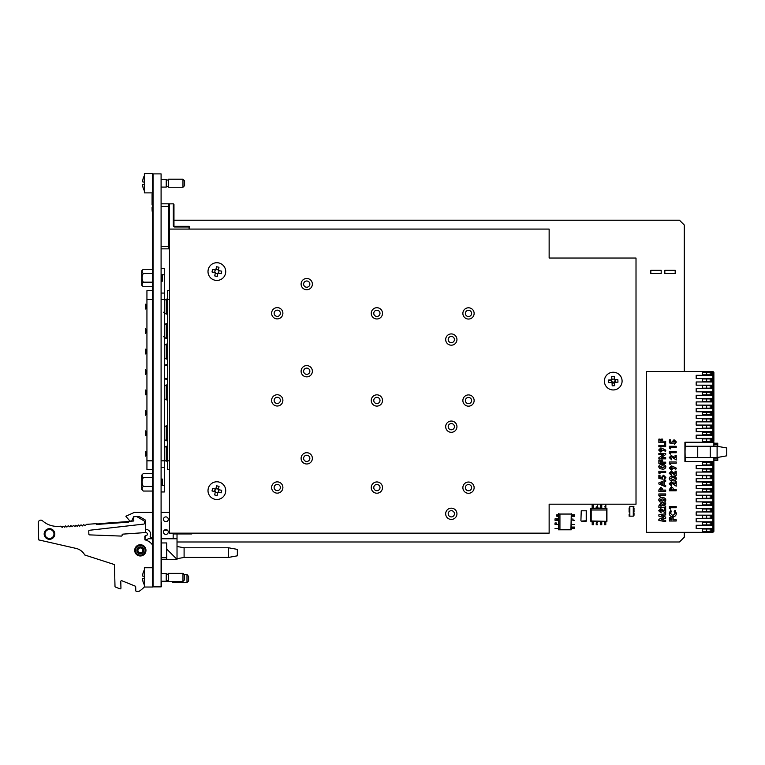<?xml version="1.0" encoding="UTF-8"?>
<svg xmlns="http://www.w3.org/2000/svg" width="765" height="765" viewBox="0 0 765 765"><rect width="100%" height="100%" fill="white"/><g stroke="black" fill="none" stroke-linecap="round" stroke-linejoin="round"><path stroke-width="1.15" d="M177.021 541.983L679.483 541.983L684.273 537.193L684.273 532.335M684.273 371.455L684.273 225.015L679.483 220.224L173.961 220.224M661.18 273.593L661.18 270.313L650.833 270.313L650.833 273.593L661.18 273.593L661.18 270.313L650.833 270.313L650.833 273.593M675.189 270.313L664.842 270.313L664.842 273.593L675.189 273.593L675.189 270.313M717.742 457.413L717.742 460.578L713.879 460.578M713.879 446.263L713.879 442.237L712.913 442.237L713.879 441.271L713.879 372.737L712.913 373.703M713.879 376.6L712.913 375.634M713.879 379.172L712.913 380.138M713.879 383.036L712.913 382.07M713.879 385.608L712.913 386.574M713.879 389.471L712.913 388.505M713.879 392.043L712.913 393.009M713.879 395.907L712.913 394.941M713.879 398.479L712.913 399.445M713.879 402.342L712.913 401.376M713.879 404.915L712.913 405.88M713.879 408.778L712.913 407.812M713.879 411.35L712.913 412.316M713.879 415.213L712.913 414.248M713.879 417.786L712.913 418.751M713.879 421.649L712.913 420.683M713.879 424.221L712.913 425.187M713.879 428.084L712.913 427.119M713.879 430.657L712.913 431.623M713.879 434.52L712.913 433.554M713.879 437.092L712.913 438.058M713.879 440.956L712.913 439.99M685.239 442.237L684.952 457.527L717.101 457.527L717.101 446.263L684.952 446.263L685.239 461.544M710.236 457.527L710.236 446.263M717.101 446.263L726.75 447.965L726.75 455.825L717.101 457.527M713.879 527.19L713.879 462.509L712.913 461.544L713.879 462.509L713.879 531.369L712.913 532.335L713.879 531.369L713.879 527.19L712.913 528.146M713.879 531.044L712.913 530.078M713.879 520.755L712.913 521.72M713.879 524.608L712.913 523.643M713.879 514.319L712.913 515.285M713.879 518.173L712.913 517.207M713.879 507.884L712.913 508.849M713.879 511.737L712.913 510.771M713.879 501.448L712.913 502.414M713.879 505.302L712.913 504.345M713.879 495.012L712.913 495.978M713.879 498.876L712.913 497.91M713.879 488.577L712.913 489.543M713.879 492.44L712.913 491.474M713.879 482.141L712.913 483.107M713.879 486.005L712.913 485.039M713.879 475.706L712.913 476.672M713.879 479.569L712.913 478.603M713.879 469.27L712.913 470.236M713.879 473.133L712.913 472.168M713.879 462.835L712.913 463.8M713.879 466.698L712.913 465.732M713.879 372.737L712.913 371.455L713.879 372.421L713.879 441.271L712.913 442.237L712.913 371.455L712.272 371.455L712.272 375.319L696.179 375.319L696.179 378.532L712.272 378.532L712.272 381.965L696.179 381.965L696.179 385.178L712.272 385.178L712.272 388.61L696.179 388.61L696.179 391.833L712.272 391.833L712.272 395.266L696.179 395.266L696.179 398.479L712.272 398.479L712.272 401.912L696.179 401.912L696.179 405.134L712.272 405.134L712.272 408.567L696.179 408.567L696.179 411.78L712.272 411.78L712.272 415.213L696.179 415.213L696.179 418.426L712.272 418.426L712.272 421.859L696.179 421.859L696.179 425.082L712.272 425.082L712.272 428.515L696.179 428.515L696.179 431.728L712.272 431.728L712.272 435.161L696.179 435.161L696.179 438.383L712.272 438.383L712.272 442.237L712.913 442.237M713.879 457.527L713.879 461.544L712.913 461.544L712.913 532.335L646.597 532.335L646.597 371.455L712.272 371.455M712.913 461.544L712.272 461.544L712.272 465.407L696.179 465.407L696.179 468.629L712.272 468.629L712.272 472.053L696.179 472.053L696.179 475.275L696.179 472.053M697.737 457.527L697.737 446.263M665.674 458.847L658.866 458.847L658.866 457.738L663.341 454.649L658.866 454.649L658.866 453.425L665.674 453.425L665.674 454.534L661.209 457.623L665.674 457.623L665.674 458.847M665.674 463.38L658.866 463.38L658.866 460.061L660.09 460.061L660.09 462.165L661.4 462.165L661.4 460.061L662.614 460.061L662.614 462.165L665.674 462.165L665.674 463.38M660.004 473.86L658.866 473.133L658.866 471.24L665.674 471.24L665.674 472.464L660.004 472.464L660.004 473.86M662.643 479.158L658.866 478.355L658.866 475.256L660.004 475.256L660.004 477.389L661.285 477.656L663.475 475.17L665.846 477.446L664.02 479.712L664.622 477.379L663.523 476.394L662.442 477.331L662.643 479.158M665.674 491.321L658.866 491.321L658.866 489.963L660.797 487.305L662.605 488.711L662.71 490.097L665.674 490.097L665.674 491.321M661.486 490.097L660.797 488.529L660.224 488.854L660.09 490.097L661.486 490.097M659.612 501.764L658.694 500.033C659.095 498.264 660.291 497.489 662.27 497.699C664.25 497.48 665.435 498.254 665.846 499.994C665.464 501.754 664.297 502.529 662.337 502.328L659.612 501.764M659.908 500.004L662.347 501.104L664.622 500.004L664.163 499.258L662.27 498.923L659.908 500.004L662.347 501.104L664.622 500.004L664.163 499.258L662.27 498.923L659.908 500.004M665.674 507.3L658.866 507.3L658.866 505.875L660.797 503.112L662.567 504.374L665.674 502.806L665.674 504.164L662.71 505.665L665.674 506.076L665.674 507.3M661.486 506.076L660.778 504.336L660.09 506.076L661.486 506.076M665.674 521.625L658.866 520.468L658.866 519.206L663.618 517.647L658.866 516.088L658.866 514.826L665.674 513.678L665.674 514.912L661.371 515.639L665.674 517.054L665.674 518.249L661.371 519.655L665.674 520.382L665.674 521.625M670.446 473.353L671.67 474.3L671.67 475.524L669.232 473.286L671.268 471.24L675.074 473.449L675.074 471.154L676.212 471.154L676.212 475.696L671.354 472.464L670.446 473.353L671.354 472.464L675.591 475.696M712.272 532.335L712.272 528.472L696.179 528.472L696.179 525.259L712.272 525.259L712.272 521.826L696.179 521.826L696.179 518.603L712.272 518.603L712.272 515.17L696.179 515.17L696.179 511.957L712.272 511.957L712.272 508.524L696.179 508.524L696.179 505.302L712.272 505.302L712.272 501.878L696.179 501.878L696.179 498.656L712.272 498.656L712.272 495.223L696.179 495.223L696.179 492.01L712.272 492.01L712.272 488.577L696.179 488.577L696.179 485.354L712.272 485.354L712.272 481.921L696.179 481.921L696.179 478.708L712.272 478.708L712.272 475.275L696.179 475.275M712.272 442.237L684.924 442.237L684.924 461.544L712.272 461.544M711.469 374.86L710.178 374.86L710.178 372.287L711.469 372.287L711.469 374.86M706.64 372.287L706.64 374.86L702.299 374.86L702.299 372.287L710.178 372.287M706.64 374.86L710.178 374.86M706.64 378.952L706.64 381.525L702.299 381.525L702.299 378.952L711.469 378.952L711.469 381.525L710.178 381.525L710.178 378.952M706.64 381.525L710.178 381.525M706.64 385.608L706.64 388.18L702.299 388.18L702.299 385.608L711.469 385.608L711.469 388.18L710.178 388.18L710.178 385.608M706.64 388.18L710.178 388.18M706.64 392.273L706.64 394.845L702.299 394.845L702.299 392.273L711.469 392.273L711.469 394.845L710.178 394.845L710.178 392.273M706.64 394.845L710.178 394.845M711.469 401.51L710.178 401.51L710.178 398.928L711.469 398.928L711.469 401.51M706.64 398.928L706.64 401.51L702.299 401.51L702.299 398.928L710.178 398.928M706.64 401.51L710.178 401.51M706.64 405.593L706.64 408.166L702.299 408.166L702.299 405.593L711.469 405.593L711.469 408.166L710.178 408.166L710.178 405.593M706.64 408.166L710.178 408.166M706.64 412.249L706.64 414.831L702.299 414.831L702.299 412.249L711.469 412.249L711.469 414.831L710.178 414.831L710.178 412.249M706.64 414.831L710.178 414.831M706.64 418.914L706.64 421.486L702.299 421.486L702.299 418.914L711.469 418.914L711.469 421.486L710.178 421.486L710.178 418.914M706.64 421.486L710.178 421.486M706.64 425.57L706.64 428.151L702.299 428.151L702.299 425.57L711.469 425.57L711.469 428.151L710.178 428.151L710.178 425.57M706.64 428.151L710.178 428.151M706.64 432.235L706.64 434.807L702.299 434.807L702.299 432.235L711.469 432.235L711.469 434.807L710.178 434.807L710.178 432.235M706.64 434.807L710.178 434.807M706.64 438.89L706.64 441.472L702.299 441.472L702.299 438.89L711.469 438.89L711.469 441.472L710.178 441.472L710.178 438.89M706.64 441.472L710.178 441.472M706.64 462.385L706.64 464.957L702.299 464.957L702.299 462.385L711.469 462.385L711.469 464.957L710.178 464.957L710.178 462.385M706.64 464.957L710.178 464.957M706.64 469.041L706.64 471.613L702.299 471.613L702.299 469.041L711.469 469.041L711.469 471.613L710.178 471.613L710.178 469.041M706.64 471.613L710.178 471.613M711.469 478.278L710.178 478.278L710.178 475.706L711.469 475.706L711.469 478.278M706.64 475.706L706.64 478.278L702.299 478.278L702.299 475.706L710.178 475.706M706.64 478.278L710.178 478.278M706.64 482.361L706.64 484.943L702.299 484.943L702.299 482.361L711.469 482.361L711.469 484.943L710.178 484.943L710.178 482.361M706.64 484.943L710.178 484.943M706.64 489.026L706.64 491.599L702.299 491.599L702.299 489.026L711.469 489.026L711.469 491.599L710.178 491.599L710.178 489.026M706.64 491.599L710.178 491.599M706.64 495.682L706.64 498.264L702.299 498.264L702.299 495.682L711.469 495.682L711.469 498.264L710.178 498.264L710.178 495.682M706.64 498.264L710.178 498.264M706.64 502.347L706.64 504.919L702.299 504.919L702.299 502.347L711.469 502.347L711.469 504.919L710.178 504.919L710.178 502.347M706.64 504.919L710.178 504.919M706.64 509.002L706.64 511.584L702.299 511.584L702.299 509.002L711.469 509.002L711.469 511.584L710.178 511.584L710.178 509.002M706.64 511.584L710.178 511.584M706.64 515.667L706.64 518.24L702.299 518.24L702.299 515.667L711.469 515.667L711.469 518.24L710.178 518.24L710.178 515.667M706.64 518.24L710.178 518.24M711.469 524.905L710.178 524.905L710.178 522.323L711.469 522.323L711.469 524.905M706.64 522.323L706.64 524.905L702.299 524.905L702.299 522.323L710.178 522.323M706.64 524.905L710.178 524.905M706.64 528.988L706.64 531.56L702.299 531.56L702.299 528.988L711.469 528.988L711.469 531.56L710.178 531.56L710.178 528.988M706.64 531.56L710.178 531.56M670.542 441.941L671.823 442.208L674.022 439.722L676.384 441.998L674.558 444.264L675.17 441.931L674.061 440.946L672.98 441.874L673.181 443.71L669.404 442.906L669.404 439.808L670.542 439.808L670.542 441.941L671.823 442.208M673.449 457.958L671.354 456.743L670.446 457.642L671.67 458.579L671.67 459.803L669.232 457.566L671.268 455.529L675.074 457.728L675.074 455.433L676.212 455.433L676.212 459.975L671.354 456.743L670.446 457.642M673.449 484.159L671.354 482.945L670.446 483.834L671.67 484.771L671.67 485.995L669.232 483.767L671.268 481.721L675.074 483.92L675.074 481.634L676.212 481.634L676.212 486.177L671.354 482.945L670.446 483.834M660.09 462.165L661.4 462.165M696.179 395.266L696.179 398.479M696.179 381.965L696.179 385.178M696.179 375.319L696.179 378.532M696.179 501.878L696.179 498.656M696.179 435.161L696.179 438.383M696.179 421.859L696.179 425.082M696.179 408.567L696.179 411.78M662.911 511.135L660.817 509.92L659.908 510.81L661.132 511.756L661.132 512.98L658.694 510.743L660.731 508.696L664.536 510.905L664.536 508.61L665.674 508.61L665.674 513.152L660.817 509.92L659.908 510.81M664.278 481.94L664.278 484.905L665.674 485.44L665.674 486.741L658.866 483.987L658.866 482.858L665.674 480.104L665.674 481.405L664.278 481.94L664.278 484.905M660.004 477.389L661.285 477.656M664.622 477.379L663.523 476.394L662.442 477.331M660.09 441.204L661.4 441.204L661.4 439.11L662.614 439.11L662.614 441.204L665.674 441.204L665.674 442.428L658.866 442.428L658.866 439.11L660.09 439.11L660.09 441.204L661.4 441.204M670.628 519.789L671.938 519.789L671.938 517.695L673.162 517.695L673.162 519.789L676.212 519.789L676.212 521.013L669.404 521.013L669.404 517.695L670.628 517.695L670.628 519.789L671.938 519.789M670.446 513.315L672.798 515.6L675.17 513.286L674.175 511.259L675.084 510.389L676.384 513.286C676.222 515.495 675.017 516.681 672.798 516.824C670.609 516.643 669.423 515.457 669.232 513.267L670.58 510.36L671.441 511.259L670.446 513.315L672.798 515.6L675.17 513.286M672.808 477.437L670.446 478.527L672.884 479.626L675.17 478.527L674.701 477.781L672.808 477.437L670.446 478.527L672.884 479.626L675.17 478.527L674.701 477.781L672.808 477.437M675.17 441.931L674.061 440.946L672.98 441.874M670.542 464.604L669.404 463.877L669.404 461.984L676.212 461.984L676.212 463.207L670.542 463.207L670.542 464.604M670.159 480.286L669.232 478.555C669.633 476.786 670.828 476.012 672.808 476.222C674.787 476.002 675.983 476.767 676.384 478.517C676.002 480.277 674.835 481.051 672.875 480.85L670.159 480.286M670.542 509.136L669.404 508.409L669.404 506.516L676.212 506.516L676.212 507.74L670.542 507.74L670.542 509.136M662.27 465.742L659.908 466.822L662.347 467.922L664.622 466.822L664.163 466.076L662.27 465.742L659.908 466.822L662.347 467.922L664.622 466.822L664.163 466.076L662.27 465.742M662.442 448.443L665.846 450.174L665.301 451.254L662.968 450.069L660.817 452.115L658.694 450.03L660.826 447.927L662.442 448.443M661.83 450.011L660.884 449.151L659.908 450.011L660.874 450.901L661.83 450.011M659.612 468.591L658.694 466.851C659.095 465.082 660.291 464.307 662.27 464.518C664.25 464.307 665.435 465.072 665.846 466.813C665.464 468.572 664.297 469.347 662.337 469.146L659.612 468.591M663.054 482.399L660.692 483.423L663.054 484.446L663.054 482.399L660.692 483.423L663.054 484.446L663.054 482.399M660.004 496.562L658.866 495.835L658.866 493.941L665.674 493.941L665.674 495.165L660.004 495.165L660.004 496.562M670.542 448.892L669.404 448.156L669.404 446.272L676.212 446.272L676.212 447.487L670.542 447.487L670.542 448.892M670.542 454.123L669.404 453.396L669.404 451.513L676.212 451.513L676.212 452.727L670.542 452.727L670.542 454.123M672.98 466.43L676.384 468.161L675.839 469.241L673.506 468.056L671.354 470.102L669.232 468.017L671.364 465.914L672.98 466.43M672.368 467.998L671.421 467.138L670.446 467.998L671.412 468.888L672.368 467.998M676.212 490.795L669.404 490.795L669.404 489.437L671.335 486.779L673.143 488.194L673.248 489.581L676.212 489.581L676.212 490.795M672.024 489.581L671.335 488.003L670.762 488.328L670.628 489.581L672.024 489.581M665.674 446.617L658.866 446.617L658.866 445.393L664.45 445.393L664.45 443.471L665.674 443.471L665.674 446.617M713.879 443.203L717.742 443.203L717.742 446.378M633.286 506.363L634.013 506.908A0.526 0.526 0 0 0 633.487 507.434A0.526 0.526 0 0 0 634.013 507.96L634.013 509.48A0.526 0.526 0 0 0 633.487 510.006A0.526 0.526 0 0 0 634.013 510.532L634.013 512.053A0.526 0.526 0 0 0 633.487 512.579A0.526 0.526 0 0 0 634.013 513.105L634.013 514.625A0.526 0.526 0 0 0 633.487 515.151A0.526 0.526 0 0 0 634.013 515.687L633.286 516.165L633.286 506.363L629.834 506.363L629.834 516.165L633.286 516.165M629.107 516.165L629.834 516.165L629.107 516.165M629.107 510.532L629.107 512.053L629.107 510.532M629.107 507.96L629.107 509.48L629.107 507.96M629.107 515.687A0.526 0.526 0 0 0 629.633 515.151A0.526 0.526 0 0 0 629.107 514.625A0.526 0.526 0 0 1 629.633 515.151A0.526 0.526 0 0 1 629.107 515.687M580.912 520.774L581.237 510.8L580.912 520.774M586.22 520.774L581.237 521.099L586.22 520.774L586.22 510.8L581.237 510.8M582.27 521.099L586.067 521.414L581.945 521.414M586.545 510.8L586.545 520.774L586.545 510.8M591.182 509.987L591.01 508.629L606.75 508.629L606.588 509.987L591.182 509.987L591.182 520.984L606.932 521.328L606.932 508.457L606.932 521.328L601.768 521.328L601.768 524.704L600.315 524.704L600.315 523.423L601.768 523.423L600.315 522.916L601.768 522.916M601.768 521.328L600.315 521.328L600.315 522.916M596.231 522.916L597.675 522.916L596.231 523.26L596.231 524.704L597.675 524.704L596.231 524.704L596.231 522.916M596.231 521.816L597.675 521.328L596.231 521.816M596.231 507.979L597.675 507.979L597.675 505.082L597.675 506.87L596.231 506.87L596.231 507.979M596.231 521.328L590.838 521.328L590.838 508.457L597.675 507.979L606.75 508.629M606.588 520.984L606.588 509.987M600.315 521.328L597.675 521.328M604.398 522.916L604.398 521.816L605.851 521.816L605.851 523.26L604.398 523.26L604.398 524.704L605.851 524.704L604.398 524.704L604.398 522.916L605.851 522.916M604.398 521.816L604.398 521.328L604.398 521.816M592.139 507.979L593.592 507.979L593.592 505.082L592.139 505.082L592.139 506.363L593.592 506.363L593.592 506.87L592.139 506.87L592.139 507.979M600.315 507.979L601.768 507.979L601.768 506.87L600.315 506.87L600.315 507.979M592.139 524.704L593.592 524.704L592.139 524.704M592.139 522.916L592.139 521.816L593.592 521.328L593.592 524.704L593.592 523.26L592.139 523.26L593.592 522.916M600.315 506.363L601.768 506.363L601.768 505.082L600.315 505.082L600.315 506.363M604.398 506.87L605.851 506.87L605.851 505.082L605.851 506.526L604.398 506.87M605.851 507.979L605.851 506.87L605.851 507.979M558.574 513.889L559.932 514.051L559.932 529.466L570.929 529.466L571.273 513.717L571.273 529.801L558.402 529.801L558.402 513.717L558.402 529.801M572.861 520.324L572.861 518.88L573.205 520.324L574.649 520.324L572.861 520.324M571.751 524.417L574.649 524.417L571.751 524.417M559.932 529.466L558.574 529.629M570.929 514.051L559.932 514.051M572.861 528.5L571.751 528.5L571.751 527.056L573.205 527.056L573.205 528.5L573.368 527.056L574.649 527.056L574.649 528.5L572.861 528.5L572.861 527.056M572.861 516.241L573.205 514.797L571.751 514.797L571.751 516.241L572.861 516.241L572.861 514.797M573.368 516.241L573.368 514.797L574.649 514.797L574.649 516.241L573.368 516.241M557.924 528.5L555.027 528.5L557.924 528.5M556.308 524.417L556.308 522.964L555.027 522.964L555.027 524.417L558.402 524.417L556.308 524.417M556.308 520.324L556.308 518.88L555.027 518.88L555.027 520.324L556.308 520.324M557.924 520.324L557.924 518.88L556.815 518.88L556.815 520.324L557.924 520.324M557.924 516.241L557.924 514.797L556.815 514.797L556.815 516.241L557.924 516.241M161.09 173.894L153.048 173.894L153.048 586.87L161.09 586.87L161.09 173.894M152.082 201.358L152.082 193.813L152.407 203.05M152.082 198.47L152.407 204.915M152.082 198.498L152.407 207.678L152.407 200.851M152.407 192.876L144.365 192.876L144.365 173.569L152.407 173.569L152.407 198.47M152.082 202.553L152.407 193.841M152.407 203.241L152.407 202.553M152.407 567.726L152.407 587.032L144.365 587.032L144.365 567.726L152.407 567.726L152.407 491.044C152.407 494.391 152.407 494.391 152.407 491.044L152.407 266.736L153.048 266.736M152.407 174.86L153.048 174.86L152.407 174.86L152.407 585.904L153.048 585.904L152.407 585.904M152.407 266.736L152.407 207.707M152.407 473.592L152.407 469.672L152.407 473.267L152.407 469.672L152.407 473.267L153.048 473.267M152.407 286.732L152.407 290.652M152.082 203.241L152.082 204.915M152.082 201.3L152.407 204.8L152.407 201.281M152.082 203.05L152.082 200.851M152.082 210.643L152.407 212.335M152.082 207.353L152.082 209.486M152.407 201.415L152.407 200.583M166.722 557.752L161.578 557.752L161.578 559.358L161.578 550.637L161.09 551.441M161.09 559.358L177.021 559.358L166.722 549.069L166.722 559.358M161.578 581.237L161.578 586.707L161.09 586.707M140.339 546.879A3.471 3.471 0 0 0 137.327 552.091A3.471 3.471 0 0 0 143.351 552.091A3.471 3.471 0 0 0 140.339 546.879M140.339 553.831A3.471 3.471 0 0 1 137.327 548.61A3.471 3.471 0 0 1 143.351 548.61A3.471 3.471 0 0 1 140.339 553.831M144.891 539.564A5.164 5.164 0 0 0 148.295 538.77L153.048 538.77M161.578 573.52L161.578 559.358M161.578 555.505L161.578 538.77L177.021 538.77L177.021 533.941L191.824 533.941L191.824 533.148M161.09 538.77L161.578 538.77M163.509 519.712L163.509 518.89M173.158 538.77L173.158 533.941L173.158 538.77M173.158 533.941L177.021 533.941L177.021 533.148M228.506 547.778L228.506 557.427L237.351 555.82L237.351 549.385L228.506 547.778L184.097 547.778L177.021 546.487M228.506 557.427L184.097 557.427L184.097 547.778M177.021 538.77L177.021 559.358M161.578 542.949L166.722 542.949L166.722 549.069M161.578 522.199L161.578 537.805L161.09 537.805L161.578 537.805L161.578 530.241M133.598 516.891L131.886 520.611A0.966 0.966 0 0 1 130.892 521.166A2.572 2.572 0 0 1 129.228 520.267L125.862 516.241L134.382 512.387L153.048 512.387M133.741 516.566L131.886 520.611L133.741 516.566L137.767 516.566A5.986 5.986 0 0 1 140.77 517.37A5.986 5.986 0 0 0 137.767 516.566M126.397 516.891L125.862 516.241M153.048 537.805L151.403 537.805A16.734 16.734 0 0 0 150.093 536.762A5.164 5.164 0 0 0 145.484 529.265L145.484 520.659A0.966 0.966 0 0 0 145.006 519.827L140.77 517.37M153.048 545.78A12.871 12.871 0 0 0 144.901 539.841L144.815 536.59L144.862 538.397L145.484 538.13L145.484 535.768M144.815 536.59A0.803 0.803 0 0 1 145.58 535.758L145.866 535.749A1.597 1.597 0 0 0 147.377 534.056A1.597 1.597 0 0 0 145.666 532.555L122.859 534.133L145.484 532.574L145.484 529.265M168.281 519.301A2.41 2.41 0 0 0 164.676 517.216A2.41 2.41 0 0 0 164.676 521.386A2.41 2.41 0 0 0 168.281 519.301M168.281 532.01A2.41 2.41 0 0 0 164.676 529.925A2.41 2.41 0 0 0 164.676 534.094A2.41 2.41 0 0 0 168.281 532.01M169.457 512.387L161.578 512.387M133.693 516.815L135.721 516.585L133.693 516.815L133.798 520.994L128.338 521.386L128.396 522.189L96.294 524.465L96.237 523.671L86.302 524.379L85.355 525.756L83.586 524.656L82.285 525.976L81.023 524.838L79.713 526.157L78.451 525.019L77.15 526.339L75.888 525.211L75.066 526.511L73.316 525.392L72.493 526.693L70.753 525.574L69.931 526.875L68.181 525.756L66.88 527.075L65.618 525.938L64.796 527.238L63.036 526.138L62.242 527.401L60.703 526.196L59.259 526.301A22.07 22.07 0 0 1 42.591 520.841A2.572 2.572 0 0 0 40.765 520.143L40.755 520.143A2.572 2.572 0 0 0 38.25 522.782L38.68 539.889L76.022 548.4A13.311 13.311 0 0 1 84.743 554.988L114.444 564.57L84.743 554.988M135.721 516.585A2.572 2.572 0 0 1 137.327 516.92L144.04 520.879A0.803 0.803 0 0 1 144.432 521.558L144.48 523.27A0.803 0.803 0 0 1 143.763 524.092L89.495 530.269A0.803 0.803 0 0 0 88.778 531.092L88.855 534.104A0.803 0.803 0 0 0 89.629 534.888L121.291 536.083A0.803 0.803 0 0 0 122.123 535.261L122.113 534.955A0.803 0.803 0 0 1 122.859 534.133M144.365 586.994A36.299 36.299 0 0 1 139.02 591.374L136.6 591.431A0.803 0.803 0 0 1 135.778 590.647L135.682 586.832A0.803 0.803 0 0 0 135.176 586.105L121.893 580.74A0.803 0.803 0 0 0 120.784 581.505L120.947 588.056A0.803 0.803 0 0 1 119.847 588.821L115.505 587.071A0.803 0.803 0 0 1 114.999 586.344L114.444 564.57L114.999 586.344M120.784 581.505L120.947 588.056M119.847 588.821L115.505 587.071M121.291 536.083A0.803 0.803 0 0 0 122.123 535.261L122.113 534.955M144.432 521.558L144.48 523.27M145.168 550.226A4.829 4.829 0 0 1 140.464 555.18A4.829 4.829 0 0 1 135.51 550.475A4.829 4.829 0 0 1 140.215 545.531A4.829 4.829 0 0 1 145.168 550.226M135.51 550.475A4.829 4.829 0 0 0 142.854 554.472A4.829 4.829 0 0 0 142.644 546.114A4.829 4.829 0 0 0 135.51 550.475A4.829 4.829 0 0 0 142.854 554.472A4.829 4.829 0 0 0 142.644 546.114A4.829 4.829 0 0 0 135.51 550.475M44.972 534.113A4.504 4.504 0 0 0 51.829 537.833A4.504 4.504 0 0 0 51.628 530.04A4.504 4.504 0 0 0 44.972 534.113A4.504 4.504 0 0 1 51.628 530.04A4.504 4.504 0 0 1 51.829 537.833A4.504 4.504 0 0 1 44.972 534.113A4.504 4.504 0 0 1 51.628 530.04A4.504 4.504 0 0 1 51.829 537.833A4.504 4.504 0 0 1 44.972 534.113M140.339 552.77A2.41 2.41 0 0 0 142.433 549.146A2.41 2.41 0 0 0 138.245 549.146A2.41 2.41 0 0 0 140.339 552.77M140.339 553.573A3.213 3.213 0 0 1 137.557 548.744A3.213 3.213 0 0 1 143.122 548.744A3.213 3.213 0 0 1 140.339 553.573M188.601 576.485L188.601 580.922L186.995 582.528L186.995 574.486L188.601 576.485M172.517 581.4L172.517 582.528L186.995 582.528M98.867 524.283L98.819 523.643L125.785 521.73L125.823 522.371M97.212 523.757L97.26 524.398L97.212 523.757M125.785 521.73L127.382 521.615L125.785 521.73M173.32 203.815L173.32 225.694A1.291 1.291 0 0 0 174.611 226.985L174.611 226.335L189.089 226.335A0.641 0.641 0 0 1 189.73 226.985L174.611 226.985A1.291 1.291 0 0 1 173.32 225.694L173.961 225.694L173.961 204.456L173.32 203.815L168.816 203.901L168.482 248.778L169.457 248.214L169.457 248.864L168.348 248.864L169.457 248.864M189.089 229.079L189.089 226.335A0.641 0.641 0 0 1 189.73 226.985L189.73 229.079M161.09 248.864L168.348 248.864L161.09 248.864M161.09 203.815L169.237 203.815M174.611 226.335A0.641 0.641 0 0 1 173.961 225.694A0.641 0.641 0 0 0 174.611 226.335M166.244 179.364L161.09 179.364L166.244 179.364L166.244 187.081L161.09 187.081L166.244 187.081M153.048 187.081L152.407 187.081M152.407 179.364L153.048 179.364M142.548 184.575L144.365 184.279L142.548 184.575A15.453 15.262 90 0 0 142.988 187.157L142.94 187.167A15.491 15.491 0 0 0 144.365 190.715M144.365 175.73A15.491 15.491 0 0 0 142.94 179.278L142.988 179.287A15.453 15.262 90 0 0 142.548 181.869L144.365 182.156M166.244 180.005L168.491 180.005M184.585 180.808L184.585 185.637L182.969 187.243L182.969 179.201L184.585 180.808M182.969 187.243L168.491 187.243L168.491 179.201L182.969 179.201M166.244 573.52L161.09 573.52L166.244 573.52L166.244 581.237L161.09 581.237L166.244 581.237M153.048 581.237L152.407 581.237M152.407 573.52L153.048 573.52M142.548 578.732L144.365 578.445L142.548 578.732A15.453 15.262 90 0 0 142.988 581.314L142.94 581.323A15.491 15.491 0 0 0 144.365 584.871M144.365 569.887A15.491 15.491 0 0 0 142.94 573.434L142.988 573.444A15.453 15.262 90 0 0 142.548 576.035L144.365 576.322M184.585 574.964L184.585 579.794L182.969 581.4L182.969 573.358L184.585 574.964M182.969 581.4L168.491 581.4L168.491 573.358L182.969 573.358M166.244 574.161L168.491 574.161M153.048 469.672L146.937 469.672L146.937 290.652L153.048 290.652M161.09 467.252L164.312 467.252L164.312 268.352L164.312 491.972L164.312 287.64L164.312 293.062L161.09 293.062M169.457 290.652L167.525 290.652L167.525 469.672L169.457 469.672M161.09 268.352L164.312 268.352L161.09 268.352M164.312 482.323C164.312 498.914 164.312 465.722 164.312 482.323C164.312 498.914 164.312 465.722 164.312 482.323M164.312 278.001C164.312 294.592 164.312 261.41 164.312 278.001C164.312 294.592 164.312 261.41 164.312 278.001M164.312 467.252L164.312 485.536L164.312 467.252M161.09 491.972L164.312 491.972L161.09 491.972M143.275 282.17C141.755 279.282 141.755 276.375 143.275 273.44C141.755 272.063 141.755 270.676 143.275 269.27L141.783 270.762L141.783 285.24L143.275 286.732C141.755 285.221 141.755 283.7 143.275 282.17L153.048 282.17M143.275 286.732L153.048 286.732M143.275 273.44L153.048 273.44M143.275 269.27L153.048 269.27M161.09 281.3L162.218 281.3L162.218 274.702L161.09 274.702M143.275 473.592L141.783 475.084L141.783 489.562L143.275 491.044C141.755 489.524 141.755 487.984 143.275 486.435C141.755 483.547 141.755 480.64 143.275 477.704C141.755 476.346 141.755 474.979 143.275 473.592L153.048 473.592M143.275 491.044L153.048 491.044M143.275 486.435L153.048 486.435M142.768 477.169L143.275 477.704L153.048 477.704M161.09 485.622L162.218 485.622L162.218 479.024L161.09 479.024M145.646 309.022L145.646 304.193L145.646 309.022L145.646 304.193L145.646 309.022L146.937 306.44L145.646 309.022M164.312 300.492L166.244 299.048L166.244 314.166L163.662 312.235M145.646 333.473L145.646 328.644L145.646 333.473L145.646 328.644L145.646 333.473L146.937 330.901L145.646 333.473M164.312 324.943L166.244 323.499L166.244 338.618L163.662 336.686M145.646 353.459L145.646 349.146L145.646 353.459M164.312 345.445L166.244 343.992L166.244 359.12L164.312 357.666M145.646 373.894L145.646 369.572L145.646 373.894M145.646 394.329L145.646 390.007L145.646 394.329M164.312 386.306L166.244 384.862L166.244 399.98L164.312 398.536M145.646 414.754L145.646 410.442L145.646 414.754M145.646 435.189L145.646 430.867L145.646 435.696L145.646 430.867L145.646 435.696L146.937 433.439L145.646 430.867M164.312 427.166L166.244 425.723L166.244 440.841L164.312 439.397M145.646 455.624L145.646 451.302L145.646 456.131L145.646 451.302L145.646 456.131L146.937 453.875M164.312 447.601L166.244 446.158L166.244 461.276L164.312 459.832M164.743 365.555L166.244 364.427L166.244 365.555M166.244 378.426L166.244 379.545L164.743 378.426M382.51 487.582A5.632 5.632 0 0 1 376.887 493.215A5.632 5.632 0 0 1 371.255 487.582A5.632 5.632 0 0 1 376.887 481.95A5.632 5.632 0 0 1 382.51 487.582M456.944 513.793A5.632 5.632 0 0 1 451.312 519.425A5.632 5.632 0 0 1 445.679 513.793A5.632 5.632 0 0 1 451.312 508.17A5.632 5.632 0 0 1 456.944 513.793M474.128 487.668A5.632 5.632 0 0 1 468.496 493.301A5.632 5.632 0 0 1 462.873 487.668A5.632 5.632 0 0 1 468.496 482.036A5.632 5.632 0 0 1 474.128 487.668M312.369 284.111A5.632 5.632 0 0 1 306.736 289.734A5.632 5.632 0 0 1 301.104 284.111A5.632 5.632 0 0 1 306.736 278.479A5.632 5.632 0 0 1 312.369 284.111M462.873 400.544A5.632 5.632 0 0 1 471.317 395.668A5.632 5.632 0 0 1 471.317 405.421A5.632 5.632 0 0 1 462.873 400.544A5.632 5.632 0 0 0 471.317 405.421A5.632 5.632 0 0 0 471.317 395.668A5.632 5.632 0 0 0 462.873 400.544M445.679 426.679A5.632 5.632 0 0 1 454.133 421.802A5.632 5.632 0 0 1 454.133 431.556A5.632 5.632 0 0 1 445.679 426.679A5.632 5.632 0 0 0 454.133 431.556A5.632 5.632 0 0 0 454.133 421.802A5.632 5.632 0 0 0 445.679 426.679M462.873 313.421A5.632 5.632 0 0 1 471.317 308.544A5.632 5.632 0 0 1 471.317 318.297A5.632 5.632 0 0 1 462.873 313.421A5.632 5.632 0 0 0 471.317 318.297A5.632 5.632 0 0 0 471.317 308.544A5.632 5.632 0 0 0 462.873 313.421M445.679 339.555A5.632 5.632 0 0 1 454.133 334.678A5.632 5.632 0 0 1 454.133 344.432A5.632 5.632 0 0 1 445.679 339.555A5.632 5.632 0 0 0 454.133 344.432A5.632 5.632 0 0 0 454.133 334.678A5.632 5.632 0 0 0 445.679 339.555M371.255 313.344A5.632 5.632 0 0 1 379.698 308.467A5.632 5.632 0 0 1 379.698 318.221A5.632 5.632 0 0 1 371.255 313.344A5.632 5.632 0 0 0 379.698 318.221A5.632 5.632 0 0 0 379.698 308.467A5.632 5.632 0 0 0 371.255 313.344M271.623 313.258A5.632 5.632 0 0 1 280.076 308.381A5.632 5.632 0 0 1 280.076 318.135A5.632 5.632 0 0 1 271.623 313.258A5.632 5.632 0 0 0 280.076 318.135A5.632 5.632 0 0 0 280.076 308.381A5.632 5.632 0 0 0 271.623 313.258M371.255 400.468A5.632 5.632 0 0 1 379.698 395.591A5.632 5.632 0 0 1 379.698 405.345A5.632 5.632 0 0 1 371.255 400.468A5.632 5.632 0 0 0 379.698 405.345A5.632 5.632 0 0 0 379.698 395.591A5.632 5.632 0 0 0 371.255 400.468M301.104 371.226A5.632 5.632 0 0 1 309.557 366.349A5.632 5.632 0 0 1 309.557 376.103A5.632 5.632 0 0 1 301.104 371.226A5.632 5.632 0 0 0 309.557 376.103A5.632 5.632 0 0 0 309.557 366.349A5.632 5.632 0 0 0 301.104 371.226M271.623 400.382A5.632 5.632 0 0 1 280.076 395.505A5.632 5.632 0 0 1 280.076 405.259A5.632 5.632 0 0 1 271.623 400.382A5.632 5.632 0 0 0 280.076 405.259A5.632 5.632 0 0 0 280.076 395.505A5.632 5.632 0 0 0 271.623 400.382M301.104 458.35A5.632 5.632 0 0 1 309.557 453.473A5.632 5.632 0 0 1 309.557 463.227A5.632 5.632 0 0 1 301.104 458.35A5.632 5.632 0 0 0 309.557 463.227A5.632 5.632 0 0 0 309.557 453.473A5.632 5.632 0 0 0 301.104 458.35M271.623 487.506A5.632 5.632 0 0 1 280.076 482.629A5.632 5.632 0 0 1 280.076 492.383A5.632 5.632 0 0 1 271.623 487.506A5.632 5.632 0 0 0 280.076 492.383A5.632 5.632 0 0 0 280.076 482.629A5.632 5.632 0 0 0 271.623 487.506M169.457 533.148L169.457 229.079L549.136 229.079L549.136 258.044L636.011 258.044L636.011 504.192L549.136 504.192L549.136 533.148L169.457 533.148M274.138 313.258A3.117 3.117 0 0 0 278.814 315.964A3.117 3.117 0 0 0 278.814 310.561A3.117 3.117 0 0 0 274.138 313.258M303.619 284.111A3.117 3.117 0 0 0 308.295 286.808A3.117 3.117 0 0 0 308.295 281.405A3.117 3.117 0 0 0 303.619 284.111M301.104 284.111A5.632 5.632 0 0 0 309.557 288.979A5.632 5.632 0 0 0 309.557 279.235A5.632 5.632 0 0 0 301.104 284.111M373.769 313.344A3.117 3.117 0 0 0 378.445 316.041A3.117 3.117 0 0 0 378.445 310.647A3.117 3.117 0 0 0 373.769 313.344M465.378 313.421A3.117 3.117 0 0 0 470.054 316.127A3.117 3.117 0 0 0 470.054 310.724A3.117 3.117 0 0 0 465.378 313.421M448.194 339.555A3.117 3.117 0 0 0 452.87 342.251A3.117 3.117 0 0 0 452.87 336.858A3.117 3.117 0 0 0 448.194 339.555M303.619 371.226A3.117 3.117 0 0 0 308.295 373.932A3.117 3.117 0 0 0 308.295 368.529A3.117 3.117 0 0 0 303.619 371.226M274.138 400.382A3.117 3.117 0 0 0 278.814 403.079A3.117 3.117 0 0 0 278.814 397.685A3.117 3.117 0 0 0 274.138 400.382M373.769 400.468A3.117 3.117 0 0 0 378.445 403.165A3.117 3.117 0 0 0 378.445 397.762A3.117 3.117 0 0 0 373.769 400.468M465.378 400.544A3.117 3.117 0 0 0 470.054 403.241A3.117 3.117 0 0 0 470.054 397.848A3.117 3.117 0 0 0 465.378 400.544M448.194 426.679A3.117 3.117 0 0 0 452.87 429.375A3.117 3.117 0 0 0 452.87 423.973A3.117 3.117 0 0 0 448.194 426.679M465.378 487.668A3.117 3.117 0 0 0 470.054 490.365A3.117 3.117 0 0 0 470.054 484.972A3.117 3.117 0 0 0 465.378 487.668M462.873 487.668A5.632 5.632 0 0 0 471.317 492.545A5.632 5.632 0 0 0 471.317 482.792A5.632 5.632 0 0 0 462.873 487.668M448.194 513.793A3.117 3.117 0 0 0 452.87 516.499A3.117 3.117 0 0 0 452.87 511.097A3.117 3.117 0 0 0 448.194 513.793M445.679 513.793A5.632 5.632 0 0 0 454.133 518.67A5.632 5.632 0 0 0 454.133 508.916A5.632 5.632 0 0 0 445.679 513.793M373.769 487.582A3.117 3.117 0 0 0 378.445 490.289A3.117 3.117 0 0 0 378.445 484.886A3.117 3.117 0 0 0 373.769 487.582M371.255 487.582A5.632 5.632 0 0 0 379.698 492.459A5.632 5.632 0 0 0 379.698 482.705A5.632 5.632 0 0 0 371.255 487.582M303.619 458.35A3.117 3.117 0 0 0 308.295 461.046A3.117 3.117 0 0 0 308.295 455.653A3.117 3.117 0 0 0 303.619 458.35M274.138 487.506A3.117 3.117 0 0 0 278.814 490.202A3.117 3.117 0 0 0 278.814 484.809A3.117 3.117 0 0 0 274.138 487.506M614.591 382.318L617.967 382.146L617.833 379.574L614.458 379.746L614.285 376.37L611.713 376.504L611.885 379.87L608.51 380.042L608.644 382.615L612.019 382.443L612.191 385.818L614.764 385.684L614.591 382.318M615.261 382.28L615.136 379.708M614.429 379.067L611.857 379.201M614.62 382.988L612.057 383.122M622.079 380.645A8.845 8.845 0 0 0 608.433 373.664A8.845 8.845 0 0 0 609.208 388.974A8.845 8.845 0 0 0 622.079 380.645M215.854 489.122L212.546 488.453L212.029 490.977L215.347 491.646L214.678 494.955L217.193 495.471L217.862 492.153L221.181 492.823L221.687 490.308L218.379 489.629L219.048 486.32L216.524 485.813L215.854 489.122M215.195 488.988L214.678 491.513M215.214 492.306L217.729 492.823M219.039 489.763L218.532 492.287M215.988 488.462L218.513 488.969M208.185 488.883A8.845 8.845 0 0 0 219.679 499.029A8.845 8.845 0 0 0 222.72 484.006A8.845 8.845 0 0 0 208.185 488.883M215.826 270.083L212.507 269.462L212.039 271.996L215.357 272.608L214.745 275.935L217.27 276.404L217.891 273.076L221.209 273.698L221.687 271.164L218.36 270.552L218.981 267.224L216.447 266.755L215.826 270.083M215.166 269.959L214.697 272.483M215.233 273.277L217.767 273.746M219.029 270.676L218.551 273.201M215.95 269.414L218.484 269.882M208.157 269.959A8.845 8.845 0 0 0 219.813 279.923A8.845 8.845 0 0 0 222.615 264.853A8.845 8.845 0 0 0 208.157 269.959M615.156 380.243L614.458 382.031A2.113 2.113 0 0 1 613.74 382.357L613.74 382.357M615.136 382.29L614.075 381.888A1.788 1.788 0 0 1 613.884 381.974M611.149 382.49L611.503 381.553A2.113 2.113 0 0 1 611.187 380.807L611.493 379.899M609.227 380.014A12.718 5.671 -69.5 0 0 609.208 380.071L611.159 380.798M613.492 383.045L613.731 382.385L611.503 381.553M214.726 491.283L215.089 490.872A1.788 1.788 0 0 1 215.07 490.661L214.764 490.394M216.332 492.536L215.338 491.675M215.3 491.637L214.793 491.197M217.499 492.775L218.752 491.168M216.629 488.864A1.788 1.788 0 0 1 216.839 488.854L217.107 488.539M217.384 488.749L218.379 489.61M218.991 490.002L218.637 490.413L218.427 489.638M214.965 490.116L215.826 489.122M215.864 489.074L216.294 488.577M713.879 458.971L717.742 458.971M717.742 444.819L713.879 444.819M600.315 521.816L601.768 521.816M152.407 287.057L153.048 287.057M134.707 550.494A5.632 5.632 0 0 1 143.026 545.407A5.632 5.632 0 0 1 143.275 555.151A5.632 5.632 0 0 1 134.707 550.494M44.169 534.133A5.307 5.307 0 0 1 52.02 529.332A5.307 5.307 0 0 1 52.25 538.522A5.307 5.307 0 0 1 44.169 534.133M169.457 203.815L169.457 248.214M161.09 246.292L168.816 246.292M168.816 206.387L161.09 206.387M146.937 460.817L153.048 460.817M146.937 299.498L153.048 299.498M161.09 299.498L164.312 299.498M161.09 460.817L164.312 460.817M167.525 460.817L169.457 460.817M167.525 299.498L169.457 299.498M162.218 274.788L164.312 274.788M162.218 485.536L164.312 485.536M152.407 224.566L153.048 224.566M152.407 205.584L153.048 205.584M167.516 530.241L164.245 530.241M184.097 557.427L177.021 558.718M152.407 586.554L153.048 586.554M184.097 574.486L186.995 574.486M161.578 581.725L172.517 581.725M166.244 186.44L168.491 186.44M166.244 580.597L168.491 580.597M167.525 365.555L164.312 365.555M167.525 378.426L164.312 378.426M167.525 324.685L166.244 324.685M167.525 337.556L166.244 337.556M164.829 337.556L164.312 337.556M145.646 304.193L146.937 306.765M145.646 328.644L146.937 331.216M145.646 353.966L146.937 351.393L145.646 349.146M145.646 374.401L146.937 372.144M146.737 371.991L145.646 369.572M145.646 394.836L146.937 392.579M146.737 392.416L145.646 390.007M146.937 412.689L145.646 410.442M145.646 415.261L146.737 412.851M146.737 453.712L145.646 451.302"/></g></svg>

